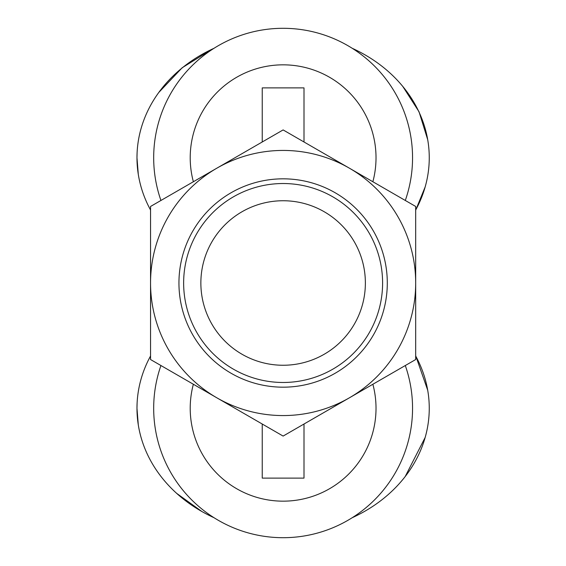 <?xml version="1.0" encoding="UTF-8"?>
<svg xmlns="http://www.w3.org/2000/svg" width="566" height="566" viewBox="0 0 566 566"><rect width="100%" height="100%" fill="white"/><g stroke="black" fill="none" stroke-linecap="round" stroke-linejoin="round"><path stroke-width="0.85" d="M283.12 382.482A99.482 99.482 0 0 0 369.273 233.263A99.482 99.482 0 0 0 196.968 233.263A99.482 99.482 0 0 0 283.12 382.482M283.12 365.254A82.254 82.254 0 0 1 211.882 241.873A82.254 82.254 0 0 1 354.351 241.873A82.254 82.254 0 0 1 283.12 365.254M283.12 387.179A104.179 104.179 0 0 0 373.341 230.914A104.179 104.179 0 0 0 192.9 230.914A104.179 104.179 0 0 0 283.12 387.179M283.12 436.075L216.835 397.806A132.571 132.571 0 0 0 349.406 397.806L283.12 436.075M150.549 359.537L150.549 283A132.571 132.571 0 0 0 216.835 397.806L150.549 359.537M150.549 283L150.549 206.463L216.835 168.194A132.571 132.571 0 0 0 150.549 283M216.835 168.194L283.12 129.925L349.406 168.194A132.571 132.571 0 0 0 216.835 168.194M349.406 168.194L415.685 206.463L415.685 283A132.571 132.571 0 0 0 349.406 168.194M415.685 283L415.685 359.537L349.406 397.806A132.571 132.571 0 0 0 415.685 283M262.242 424.026L262.242 478.114L303.999 478.114L303.999 424.026M372.867 384.264A92.902 92.902 0 0 1 283.12 501.165A92.902 92.902 0 0 1 193.367 384.264M262.242 141.974L262.242 87.886L303.999 87.886L303.999 141.974M405.298 365.537A129.437 129.437 0 0 1 283.12 537.7A129.437 129.437 0 0 1 160.935 365.537M372.867 181.736A92.902 92.902 0 0 0 283.12 64.835A92.902 92.902 0 0 0 193.367 181.736M405.298 200.463A129.437 129.437 0 0 0 283.12 28.3A129.437 129.437 0 0 0 160.935 200.463M138.295 174.385L136.972 157.737L137.106 152.551M158.791 92.456L182.181 67.743L212.278 49.086M402.801 86.457L419.045 111.785L427.712 139.731M425.179 186.893L415.685 210.191M214.047 48.273A146.141 124.216 0 0 0 136.979 157.737A146.141 124.216 0 0 0 150.549 210.014M415.685 210.014A146.141 124.216 0 0 0 352.186 48.273M138.295 424.91L136.972 408.263L137.106 403.07M415.685 355.703L427.712 390.257M425.179 437.419L405.192 476.551M201.892 511.53L176.656 493.354M150.549 355.986A146.141 124.216 0 0 0 136.979 408.263A146.141 124.216 0 0 0 214.047 517.727M352.186 517.727A146.141 124.216 0 0 0 415.685 355.986"/></g></svg>

